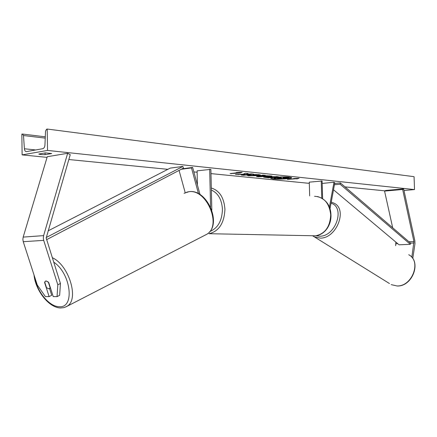<?xml version="1.0" encoding="UTF-8"?>
<svg xmlns="http://www.w3.org/2000/svg" width="437" height="437" viewBox="0 0 437 437"><rect width="100%" height="100%" fill="white"/><g stroke="black" fill="none" stroke-linecap="round" stroke-linejoin="round"><path stroke-width="0.66" d="M329.405 207.165L333.988 182.24L334.791 182.824L330.006 208.891M322.637 198.578L322.118 181L309.27 182.153L309.664 195.88M333.988 182.24L322.195 183.436M321.25 180.907L321.752 198.043M412.774 258.54L414.975 243.699L414.877 240.869L403.641 188.866L385.565 190.488L384.565 191.095L392.694 227.803M395.66 245.714L395.856 242.087M411.84 257.317L413.926 241.563L402.652 189.478L384.565 191.095M402.652 189.478L403.641 188.866M44.825 282.439L45.372 281.177L46.147 280.942L48.709 282.488L53.238 296.608L57.05 296.619L59.651 295.325L60.432 283.482L46.191 238.018L70.231 154.698L67.653 153.294L47.267 156.719L23.183 237.094L22.866 239.4L23.243 241.705L37.265 284.99L45.382 296.586L49.124 296.597L44.601 282.542M60.432 283.482L57.81 284.749L43.684 240.355L43.301 237.985L43.618 235.625L67.653 153.294M49.124 296.597L51.724 295.314L49.539 288.513M57.81 284.749L57.05 296.619M200.031 194.607L192.651 167.442L191.482 167.928L181.229 169.277M198.502 193.717L191.482 167.928M211.83 210.121L210.88 169.354L197.098 170.834L197.415 184.982M185.212 192.706L179.066 170.408M192.651 167.442L182.071 168.835M209.684 169.228L210.563 207.007M273.016 178.941C278.653 179.574 292.14 178.711 291.708 177.722L289.485 177.116C283.919 176.45 270.132 177.34 270.672 178.318L273.016 178.941M270.771 178.159L273.005 178.629L278.659 178.848M279.975 178.837C286.235 178.673 290.108 178.252 291.599 177.575M45.404 152.884L51.708 153.54L45.087 154.671C41.734 154.676 39.636 154.463 38.789 154.032L45.404 152.884M252.881 174.5L258.862 174.625L260.463 175.051L257.994 175.669L248.478 175.811L246.938 175.21L250.985 175.527L256.972 175.1L253.165 174.855L252.881 174.5M265.155 176.723L278.303 176.695L268.504 177.799L263.538 177.105L265.155 176.723M242.994 174.281L235.461 174.45L245.283 174.571L241.284 175.04L243.655 175.281L253.564 174.117L251.204 173.871L246.626 174.221L248.172 173.555L245.294 173.254L242.994 174.281M47.524 150.426L22.123 154.889L21.85 134.164L22.473 134.05L23.494 135.536L24.401 148.766C24.609 150.59 25.27 151.541 26.389 151.623L42.793 148.695C44.039 148.296 44.754 147.067 44.945 145.008L45.519 131.127L46.666 129.15L47.212 129.041L47.524 150.426L414.511 189.576L403.99 190.505M22.123 154.889L47.076 157.364M68.828 159.521L167.852 169.332M193.864 171.91L197.131 172.233M210.978 173.609L309.303 183.349M345.012 186.889L384.97 190.849M295.838 178.771L296.958 178.886L299.099 178.296L293.577 178.536L294.707 178.651L287.42 179.443L295.838 178.771L295.827 178.465L294.707 178.586M236.242 172.577L242.169 172.309L240.219 172.992L230.097 173.615L237.575 172.713L236.242 172.577M264.15 175.608L271.961 176.035L258.677 176.805L256.497 176.581L262.883 175.09L265.319 175.346L264.15 175.608L264.341 175.242M47.212 129.041L414.068 176.679L414.511 189.576M45.066 152.945L45.087 154.671M275.687 177.837L280.341 177.668L281.909 177.094L284.411 177.351L282.996 177.848L289.054 177.837L279.287 178.908L275.61 178.536L274.092 178.209L275.687 177.837L275.681 177.526L280.33 177.356L281.51 176.919M274.108 177.854L275.681 177.526M283.679 177.608L286.907 177.302L289.043 177.526L289.054 177.837M286.907 177.302L286.918 177.613M283.924 177.63L283.935 177.941M283.012 176.892L284.4 177.04L284.411 177.351M280.33 177.356L280.341 177.668M295.827 178.465L297.766 178.356M296.952 178.58L296.958 178.886M241.06 172.358L240.219 172.992M240.213 172.659L238.892 172.522L238.902 172.85M238.892 172.522L237.575 172.681M231.419 173.456L231.424 173.751M246.626 174.221L247.55 173.489M242.759 174.866L252.089 173.964M243.644 174.958L243.655 175.281M238.089 174.39L245.277 174.243L245.283 174.571M238.307 174.412L238.318 174.74M267.52 176.936L266.903 177.078L268.558 177.318L271.148 177.029L267.52 176.936L267.51 176.619L266.903 177.078M267.51 176.619L271.137 176.712L271.148 177.029M276.845 176.548L268.493 177.482L268.504 177.799M268.493 177.482L263.811 176.941M260.288 174.893L258.01 175.346L246.921 175.221M256.972 175.1L256.262 174.587L253.154 174.532L253.165 174.855M264.5 176.106L262.681 175.92L260.802 176.33L264.5 176.106L264.494 175.789L262.67 175.598L262.681 175.92M262.67 175.598L260.796 176.013L260.802 176.33M269.995 175.832L258.671 176.488L258.677 176.805M258.671 176.488L257.442 176.362M278.069 178.039L277.49 178.17L279.467 178.438L281.81 178.176L278.069 178.039M278.358 178.012L280.352 178.028M279.456 178.127L279.467 178.438M46.147 280.942L45.372 281.177L44.716 282.094L46.513 287.683L48.665 288.791L49.468 288.551L50.108 287.655L48.31 282.04L46.147 280.942M413.976 242.983L410.556 243.13L340.374 182.912L334.666 183.485M410.556 243.13L410.332 244.31L340.084 184.196L334.436 184.753M340.084 184.196L340.374 182.912M410.332 244.31L399.068 244.786L333.513 189.789M48.081 230.873L170.217 168.119L182.885 166.421L46.213 237.515M46.535 239.695L183.436 168.125L182.885 166.421M397.757 243.682L395.96 243.764M413.926 241.563L408.983 241.787M43.684 240.355L23.243 241.705M43.618 235.625L23.183 237.094M331.257 202.074L334.212 203.26C347.721 209.563 336.572 238.252 320.507 238.132L314.487 236.952L312.575 235.745L315.623 235.805C325.068 233.773 330.093 226.803 330.705 214.895C329.405 203.189 324.03 196.983 314.574 196.279M209.836 231.506C217.85 228.218 222.051 220.832 222.444 209.339C221.788 199.507 218.096 193.083 211.366 190.073M211.317 188.014C219.505 190.576 224.044 197.666 224.935 209.29C224.247 223.181 218.942 231.32 209.017 233.702L315.623 235.805C325.576 234.543 331.415 224.307 330.978 214.938C330.651 205.581 326.188 199.441 317.584 196.513M396.987 285.945C412.249 286.694 421.754 261.075 408.704 254.722C421.945 261.408 412.544 286.721 397.162 286.006L391.213 284.629L396.987 285.945M315.951 235.772L319.933 236.226C335.829 236.28 345.454 207.231 331.044 203.227M389.471 283.542L314.487 236.952M24.401 148.766L35.708 149.962M23.494 135.536L45.23 138.136M275.709 177.526L275.714 177.837M270.088 176.603L270.093 176.919M267.537 176.614L267.548 176.93M265.068 177.138L265.073 177.449M258.01 175.346L258.021 175.663M257.983 175.346L257.994 175.669M248.467 175.488L248.478 175.811M256.262 174.587L256.268 174.909M53.642 262.08C71.062 273.425 75.055 308.342 59.285 306.703C49.457 306.916 36.719 291.463 34.731 277.162M184.07 193.301L188.811 191.734C206.548 188.56 222.165 225.634 206.859 234.237L204.5 235.45M64.867 307.315L67.303 306.086C79.337 299.192 68.915 264.959 52.243 257.683M22.675 134.072L45.284 136.814M34.004 274.922C35.441 290.408 48.895 307.872 60.59 307.954L63.616 307.675L65.987 306.845L206.859 234.237C222.69 224.897 207.357 188.817 189.194 191.657M186.675 192.16L188.964 191.685M49.468 288.551L50.495 288.054"/></g></svg>
